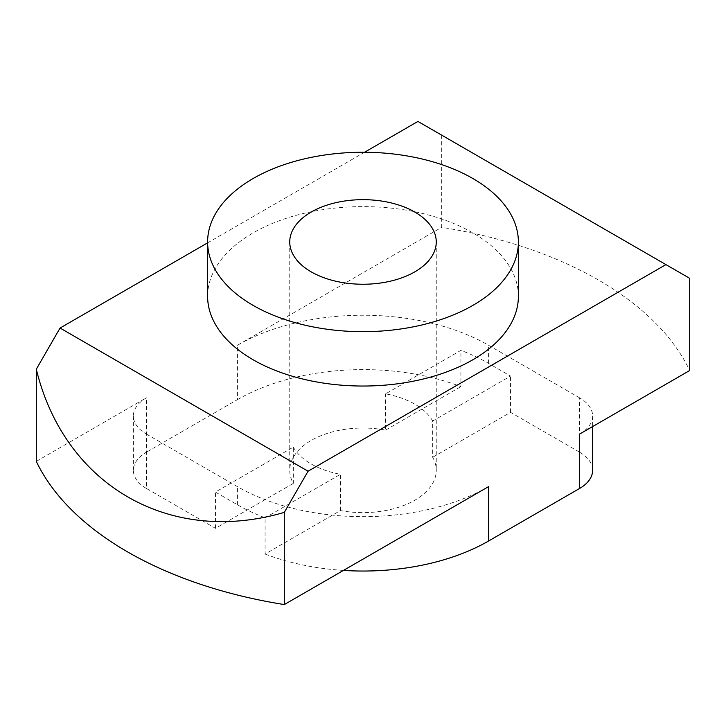 <?xml version="1.0" encoding="UTF-8"?>
<svg xmlns="http://www.w3.org/2000/svg" width="726" height="726" viewBox="0 0 726 726"><rect width="100%" height="100%" fill="white"/><g stroke="black" fill="none" stroke-linecap="round" stroke-linejoin="round"><path stroke-width="0.54" stroke-dasharray="3.63 2.72" d="M432.687 421.035A73.253 42.289 0 0 0 414.8 404.173A73.253 42.289 0 0 0 385.597 393.846L460.919 350.359A177.589 102.529 180 0 1 488.571 363.39L510.55 376.077L432.687 421.035L432.687 457.28A73.253 42.289 180 0 1 436.253 470.33A73.253 42.289 180 0 1 340.403 510.56L265.081 554.047L265.081 517.801A177.589 102.529 180 0 1 237.429 504.761L215.45 492.074L293.313 447.125L293.313 483.371A73.253 42.289 180 0 1 289.747 470.33A73.253 42.289 180 0 1 385.597 430.101L385.597 393.846M293.313 447.125A73.253 42.289 0 0 0 311.2 463.987A73.253 42.289 0 0 0 340.403 474.305L265.081 517.801M518.382 296.326A155.382 89.715 0 0 0 472.871 232.892A155.382 89.715 0 0 0 303.541 213.444A155.382 89.715 0 0 0 207.618 296.326M417.94 121.433L689.7 278.33M441.698 135.145L441.698 227.338A355.168 205.059 180 0 1 598.442 280.018A355.168 205.059 180 0 1 689.7 370.514M579.611 434.075A44.395 25.628 0 0 0 592.616 415.953A44.395 25.628 0 0 0 579.611 397.83L579.611 452.207L510.55 412.332L432.687 457.28M579.611 452.207A44.395 25.628 180 0 1 592.616 470.33M343.452 570.418A177.589 102.529 180 0 1 265.081 554.047M36.3 461.391L146.389 397.83A44.395 25.628 0 0 0 133.384 415.953A44.395 25.628 0 0 0 146.389 434.075L146.389 488.453L215.45 528.328L293.313 483.371M146.389 488.453A44.395 25.628 180 0 1 133.384 470.33A44.395 25.628 180 0 1 146.389 452.207L146.389 397.83M579.611 397.83L488.571 345.267A177.589 102.529 0 0 0 237.429 345.267L237.429 399.645L146.389 452.207M237.429 399.645A177.589 102.529 180 0 1 460.919 386.604L460.919 350.359M385.597 430.101L460.919 386.604M364.552 152.251L207.618 242.856M237.429 345.267L441.698 227.338M146.389 434.075L237.429 486.638A177.589 102.529 0 0 0 488.571 486.638M215.45 528.328L215.45 492.074M510.55 412.332L510.55 376.077M340.403 510.56L340.403 474.305M237.429 504.761L237.429 486.638M488.571 363.39L488.571 345.267M289.747 241.958L289.747 470.33M436.253 241.958L436.253 470.33M592.616 415.953L592.616 426.57M133.384 415.953L133.384 470.33"/><path stroke-width="1.09" d="M414.8 212.046A73.253 42.289 0 0 0 334.967 202.881A73.253 42.289 0 0 0 289.747 241.958A73.253 42.289 0 0 0 311.2 271.86A73.253 42.289 0 0 0 391.033 281.026A73.253 42.289 0 0 0 436.253 241.958A73.253 42.289 0 0 0 414.8 212.046M207.618 241.958L207.618 296.326A155.382 89.715 0 0 0 253.129 359.769A155.382 89.715 0 0 0 422.459 379.208A155.382 89.715 0 0 0 518.382 296.326L518.382 241.958A155.382 89.715 0 0 0 472.871 178.523A155.382 89.715 0 0 0 303.541 159.076A155.382 89.715 0 0 0 207.618 241.958A155.382 89.715 0 0 0 253.129 305.392A155.382 89.715 0 0 0 422.459 324.84A155.382 89.715 0 0 0 518.382 241.958M592.616 426.57L592.616 470.33A44.395 25.628 180 0 1 579.611 488.453L579.611 434.075L689.7 370.514L689.7 278.33L665.942 264.609L308.06 471.228L60.058 328.043L36.3 369.198L36.3 461.391A355.168 205.059 180 0 0 284.302 604.567L284.302 512.384C169.666 546.052 64.46 485.313 36.3 369.198M284.302 604.567L488.571 486.638L488.571 541.015L579.611 488.453M488.571 541.015A177.589 102.529 180 0 1 343.452 570.418M665.942 264.609L417.94 121.433L364.552 152.251M207.618 242.856L60.058 328.043M284.302 512.384L308.06 471.228"/></g></svg>
